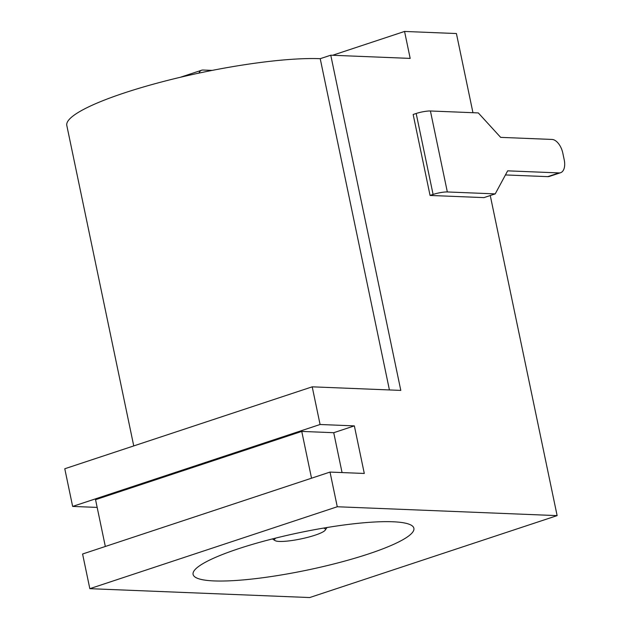 <?xml version="1.0" encoding="UTF-8"?>
<svg xmlns="http://www.w3.org/2000/svg" width="629" height="629" viewBox="0 0 629 629"><rect width="100%" height="100%" fill="white"/><g stroke="black" fill="none" stroke-linecap="round" stroke-linejoin="round"><path stroke-width="0.94" d="M323.495 528.101A26.025 4.411 -11.8 0 1 325.248 530.105A26.025 4.411 -11.8 0 1 300.898 538.927A26.025 4.411 -11.8 0 1 275.054 540.594A26.025 4.411 -11.8 0 1 275.856 538.047M212.193 70.401L203.041 70.031A11.802 6.502 71.7 0 0 201.705 70.212A11.802 6.502 71.7 0 0 198.953 73.098M430.417 110.987A10.41 1.761 168.2 0 0 416.178 113.479L413.151 114.478L430.063 195.446L483.945 197.616L495.22 193.889L507.65 170.844L559.024 172.92A13.877 7.65 71.7 0 0 560.588 172.708A13.877 7.65 71.7 0 0 564.221 159.852L562.821 153.154A13.877 7.65 71.7 0 0 552.034 139.441L500.653 137.366L478.307 112.921L430.417 110.987L447.337 191.955L495.22 193.889M416.178 113.479L433.09 194.44A10.41 1.761 -11.8 0 1 447.337 191.955M133.749 445.922L66.808 125.478A143.082 24.248 -11.8 0 1 161.181 82.069A143.082 24.248 -11.8 0 1 320.216 58.686L389.422 389.949M311.528 478.205L301.755 431.415L333.732 432.705L354.355 425.88L364.293 473.464L330.021 472.08L337.27 506.754L557.129 515.623L309.696 597.55L89.829 588.673L337.27 506.754M342.058 472.568L333.732 432.705M105.326 546.475L95.553 499.685L301.755 431.415M505.433 174.941L547.757 176.647A13.877 7.65 71.7 0 0 549.321 176.435L560.588 172.708M97.165 507.406L72.642 506.424L64.779 468.754L312.212 386.827L400.799 390.405L330.768 55.195L320.216 58.686M433.09 194.44L430.063 195.446M89.829 588.673L82.588 554.007L330.021 472.08M332.615 55.266L404.557 31.45L410.187 58.403L330.768 55.195M72.642 506.424L320.082 424.496L312.212 386.827M354.355 425.88L320.082 424.496M392.842 521.763A112.788 19.114 -11.8 0 1 413.89 528.281A112.788 19.114 -11.8 0 1 307.4 570.055A112.788 19.114 -11.8 0 1 193.095 574.411A112.788 19.114 -11.8 0 1 267.482 540.193A112.788 19.114 -11.8 0 1 392.842 521.763M404.557 31.45L456.418 33.541L472.953 112.709M490.258 195.525L557.129 515.623M559.024 172.92L547.757 176.647M325.248 530.105L327.001 527.511M275.054 540.594L272.404 538.919M201.705 70.212L180.374 77.273"/></g></svg>
